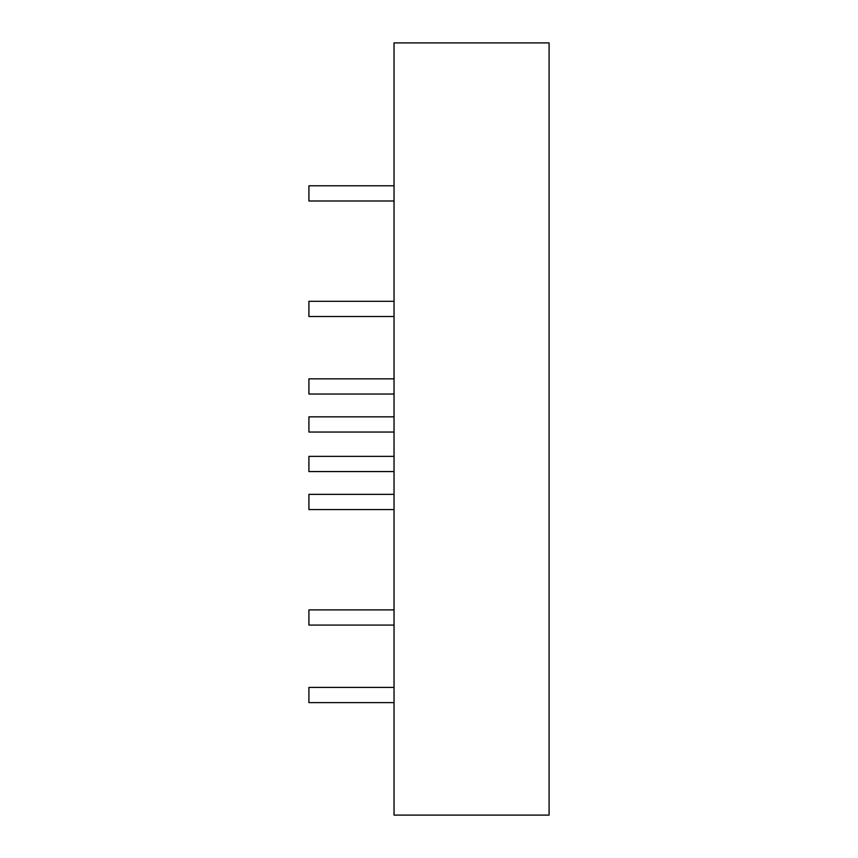 <?xml version="1.0" encoding="UTF-8"?>
<svg xmlns="http://www.w3.org/2000/svg" width="858" height="858" viewBox="0 0 858 858"><rect width="100%" height="100%" fill="white"/><g stroke="black" fill="none" stroke-linecap="round" stroke-linejoin="round"><path stroke-width="1.29" d="M549.088 42.9L549.088 815.1L394.036 815.1L394.036 42.9L549.088 42.9M394.036 378.839L308.912 378.839L308.912 394.036L394.036 394.036M394.036 456.359L308.912 456.359L308.912 471.568L394.036 471.568M394.036 301.308L308.912 301.308L308.912 316.516L394.036 316.516M394.036 416.838L308.912 416.838L308.912 432.035L394.036 432.035M394.036 494.358L308.912 494.358L308.912 509.566L394.036 509.566M394.036 609.888L308.912 609.888L308.912 625.085L394.036 625.085M394.036 687.408L308.912 687.408L308.912 702.616L394.036 702.616M394.036 185.789L308.912 185.789L308.912 200.987L394.036 200.987"/></g></svg>
